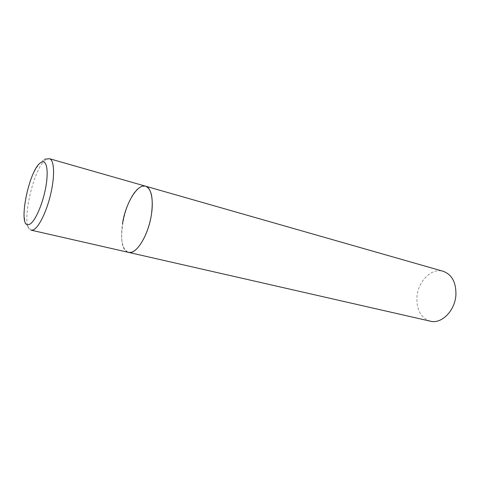 <?xml version="1.0" encoding="UTF-8"?>
<svg xmlns="http://www.w3.org/2000/svg" width="480" height="480" viewBox="0 0 480 480"><rect width="100%" height="100%" fill="white"/><g stroke="black" fill="none" stroke-linecap="round" stroke-linejoin="round"><path stroke-width="0.36" stroke-dasharray="2.4 1.8" d="M145.578 186.192L141.654 186.498C125.4 191.622 113.586 250.122 128.58 252.384C122.268 249.534 120.252 239.91 122.532 223.5M430.38 321.192C420.99 318.006 416.508 310.008 416.928 297.192C417.822 281.502 431.478 267.564 443.19 271.296M49.488 158.712L46.392 159.372C33.33 166.17 19.674 228.75 31.14 230.166L25.146 223.338L24 213.666C24.162 206.358 25.356 198.45 27.576 189.942C31.776 174.132 37.434 163.896 44.556 159.222"/><path stroke-width="0.72" d="M131.136 252.348C138.06 250.914 146.922 236.142 150.534 219.324C154.212 202.506 151.782 187.788 145.578 186.192C151.518 188.82 153.48 198.228 151.452 214.398C148.47 235.188 136.206 254.94 128.58 252.384L131.136 252.348M122.532 223.5C125.568 203.406 137.502 183.438 145.578 186.192L49.488 158.712L44.556 159.222M145.578 186.192L443.19 271.296C451.878 274.494 456.12 282.318 455.922 294.75C455.166 310.626 441.528 324.306 430.38 321.192L31.14 230.166L33.132 229.956C38.634 227.964 46.728 211.608 50.85 193.446C55.02 175.272 54.222 159.87 49.488 158.712M29.364 224.394C34.626 222.414 42.516 204.972 45.69 187.71C48.948 170.406 46.554 158.844 41.088 162.438C28.71 168.924 16.83 230.382 29.364 224.394"/></g></svg>
